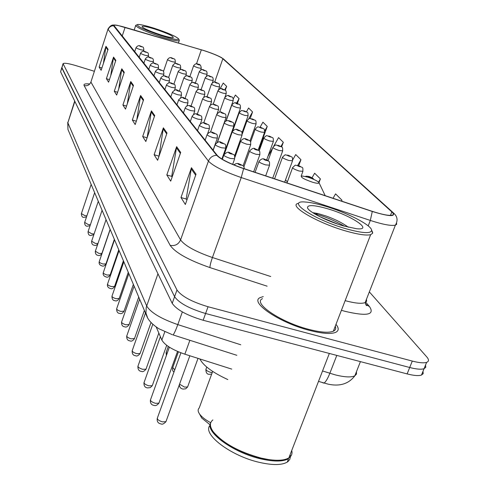 <?xml version="1.0" encoding="UTF-8"?>
<svg xmlns="http://www.w3.org/2000/svg" width="489" height="489" viewBox="0 0 489 489"><rect width="100%" height="100%" fill="white"/><g stroke="black" fill="none" stroke-linecap="round" stroke-linejoin="round"><path stroke-width="0.73" d="M231.725 369.103L184.854 354.183C172.519 349.91 164.848 345.197 161.847 340.051L156.229 327.031M61.755 67.659L60.593 71.785L172.214 303.363C176.688 309.806 187 315.442 203.149 320.258L407.123 373.908C413.853 375.631 418.639 376.017 421.481 375.063L423.211 373.614L422.979 371.371M62.995 63.827L61.828 67.947L174.591 296.682C179.096 303.058 189.432 308.669 205.594 313.504L409.703 367.502C416.439 369.232 421.225 369.641 424.055 368.712L425.778 367.294L425.528 365.081M263.253 296.597L260.087 297.636C249.243 302.196 279.445 322.74 309.433 330.368C322.068 333.62 330.808 334.28 335.662 332.361C338.914 330.784 339.024 328.113 335.986 324.341C339.024 328.113 338.914 330.784 335.662 332.361C330.808 334.28 322.068 333.62 309.433 330.368C279.445 322.74 249.243 302.196 260.087 297.636L263.253 296.597M203.986 50.618C213.546 53.778 219.842 56.461 222.88 58.662L391.836 211.896C393.682 213.595 393.822 214.689 392.27 215.178C388.944 215.863 382.251 214.573 372.184 211.315L243.577 168.491C229.922 163.723 221.162 159.383 217.305 155.465L113.833 25.355C114.823 24.798 118.576 25.465 125.092 27.341L203.986 50.618M203.907 50.544L117.727 25.416C114.31 24.768 112.904 24.878 113.509 25.746L216.688 155.282C220.637 159.292 229.61 163.748 243.614 168.632L372.288 211.474C389.69 216.768 396.402 216.963 392.422 212.073L221.67 57.696C217.532 55.44 211.609 53.05 203.907 50.544M61.822 67.464L174.591 296.682C179.096 303.058 189.432 308.669 205.594 313.504L409.703 367.502C416.439 369.232 421.225 369.641 424.055 368.712L421.481 375.063M258.559 148.943L258.956 149.371L267.251 126.443L262.923 122.171L260.093 127.195M94.163 71.223L75.972 65.636C68.607 63.454 64.303 62.788 63.057 63.631L176.975 289.983C181.517 296.291 191.877 301.878 208.051 306.737L412.294 361.078C419.03 362.82 423.81 363.248 426.634 362.349C429.042 361.414 429.079 359.586 426.738 356.872L369.342 291.89M167.012 133.014L157.611 160.288L154.121 154.726L163.369 127.831L167.012 133.014M180.698 152.446L170.704 181.15L166.816 174.958L176.633 146.676L180.698 152.446M196.016 174.194L185.349 204.481L180.991 197.538L191.456 167.721L196.016 174.194M133.485 85.404L125.508 109.139L122.904 104.988L130.765 81.541L133.485 85.404M124.267 72.317L116.675 95.068L114.292 91.266L121.785 68.784L124.267 72.317M115.826 60.33L108.582 82.17L106.394 78.686L113.546 57.091L115.826 60.33M108.069 49.31L101.144 70.312L99.126 67.097L105.966 46.321L108.069 49.31M154.707 115.538L145.832 141.523L142.684 136.504L151.419 110.869L154.707 115.538M143.589 99.75L135.184 124.554L132.33 120.001L140.606 95.508L143.589 99.75M318.999 182.654L320.405 178.907L314.641 173.222L312.043 177.739M341.615 201.132L341.97 200.19L335.57 193.876L333.027 198.271M250.185 118.57L252.556 111.938L248.589 108.02L246.456 111.834M237.336 103.521L239.072 98.631L235.417 95.025L233.247 98.919M225.246 90.331L226.645 86.364L223.271 83.038L220.038 88.87M298.736 165.692L300.949 159.701L295.735 154.561L292.752 159.787M281.609 146.957L283.314 142.293L278.571 137.617L273.754 146.119M132.33 120.001L136.321 121.199M136.798 119.799L140.606 95.508M142.684 136.504L147.103 137.819M147.152 137.66L151.419 110.869M99.126 67.097L101.92 67.959M103.411 63.429L105.966 46.321M106.394 78.686L109.432 79.615M110.746 75.654L113.546 57.091M114.292 91.266L117.605 92.274M118.699 89.01L121.785 68.784M122.904 104.988L126.535 106.082M127.348 103.656L130.765 81.541M180.991 197.538L186.327 199.072M186.926 200.007L186.193 198.864L191.456 167.721M166.816 174.958L171.871 176.425M172.183 176.908L171.749 176.229L176.633 146.676M154.121 154.726L158.925 156.138M158.998 156.26L163.369 127.831M272.685 148.002L267.923 156.407M267.605 160.478L266.774 159.573M283.314 142.293L280.937 146.48M267.251 126.443L264.702 130.96M258.571 148.907L259.042 149.145M252.556 111.938L248.638 118.937M245.924 123.772L244.054 127.103M242.165 132.397L242.733 132.69M239.072 98.631L236.499 103.246M226.645 86.364L224.659 89.939M287.361 181.902L285.515 179.897M300.949 159.701L297.691 165.404M320.405 178.907L318.553 182.116M341.97 200.19L341.456 201.083M333.804 330.974L333.547 330.65L333.804 330.974M161.474 35.74C172.751 39.206 178.479 40.269 178.668 38.931C176.162 36.418 168.063 32.879 154.353 28.307C145.838 25.63 140.264 24.352 137.635 24.481C136.229 26.082 144.176 29.835 161.474 35.74M136.963 24.811L135.746 25.324C136.541 27.567 145.062 31.424 161.309 36.907C171.59 40.092 177.562 41.339 179.231 40.636L179.267 40.153M155.19 29.181C146.584 26.516 142.207 25.709 142.054 26.748C143.968 28.643 150.147 31.333 160.588 34.817C166.981 36.816 171.156 37.775 173.112 37.684C174.2 36.461 168.222 33.625 155.19 29.181M312.587 182.25C316.848 183.454 318.999 183.626 319.042 182.764C317.771 181.071 313.92 179.17 307.483 177.067L302.318 175.997C299.72 176.829 303.143 178.913 312.587 182.25M199.891 358.969C203.271 365.644 212.587 372.514 227.837 379.58M212.66 371.414L199.212 407.979C197.709 409.44 197.807 411.426 199.512 413.945C201.627 416.897 205.368 419.831 210.741 422.753M200.783 416.31L201.676 417.979L210.16 424.874M346.353 228.858C362.856 233.375 371.273 233.815 371.609 230.178C371.334 224.983 346.016 212.122 324.403 205.93C316.921 203.748 310.772 202.464 305.949 202.079C284.268 199.708 313.302 219.579 346.353 228.858M297.887 203.448C288.229 205.851 317.911 223.161 346.243 231.114C358.217 234.5 366.353 235.692 370.656 234.683L372.612 233.277L371.866 230.722M262.483 298.663C252.281 302.935 280.619 322.202 308.706 329.348C320.576 332.404 328.785 333.027 333.333 331.212C335.576 330.161 336.218 328.51 335.252 326.249M212.874 419.91C209.506 422.63 209.616 426.555 213.204 431.701C222.923 443.193 238.956 452.007 261.309 458.132L268.632 459.562C278.045 460.895 284.794 460.326 288.877 457.869C291.597 456.096 292.55 453.639 291.731 450.503M211.933 429.721L213.448 432.148C223.063 443.535 238.938 452.258 261.059 458.315L268.632 459.562M210.649 423.052C205.062 432.099 233.412 452.771 261.01 458.914C273.999 461.836 283.192 461.744 288.577 458.639L287.239 462.099L288.027 461.53L289.726 459.513L290.387 457.081M210.136 425.247C201.547 433.639 230.527 456.005 259.665 462.435C272.648 465.345 281.841 465.235 287.239 462.099M290.38 456.206L290.111 454.672M326.933 208.571C313.993 204.964 307.514 204.677 307.495 207.697C308.107 211.596 327.098 221.279 343.571 225.955L356.42 228.705C374.446 230.82 351.236 215.38 326.933 208.571M348.351 227.232C342.703 223.1 335.423 219.408 326.505 216.156L317.911 213.522L312.691 212.654M319.861 216.713L337.948 224.182M314.396 213.724L315.698 214.054C324.562 216.364 334.176 220.423 344.543 226.23M164.775 331.829L161.847 340.051M189.879 340.295L184.854 354.183M322.551 370.968L335.191 374.855C344.684 377.221 351.23 377.539 354.837 375.809L356.499 374.091L356.457 371.701M336.799 355.411L329.837 373.303C327.642 378.81 325.662 382.08 323.907 383.119L322.404 382.636M60.593 71.785L63.069 64.108M407.123 373.908L412.294 361.078M203.149 320.258L208.051 306.737M172.214 303.363L176.975 289.983M74.689 101.027L67.849 122.8L74.854 101.376M68.326 130.343L67.959 129.481L67.849 122.8L146.657 305.906C150.563 312.514 160.942 318.749 177.8 324.604L182.348 311.927M236.841 355.301L173.057 334.922C174.176 333.663 175.759 330.222 177.8 324.604L240.753 344.769M147.617 317.905L145.948 313.052L146.235 307.312L157.953 273.785M67.739 122.262L67.959 129.481L146.651 315.808C148.204 320.142 152.268 324.451 158.858 328.736L172.305 334.69M222.88 58.662L214.659 82.164M365.766 302.251L369.488 306.585L366.298 304.653M345.148 300.656L345.356 300.711C355.106 303.308 361.707 303.932 365.167 302.587L366.047 305.008C367.056 306.083 367.013 305.814 365.913 304.195L365.32 303.266M369.488 306.585C375.057 314.928 366.848 316.493 344.855 311.285L341.42 310.295M396.536 222.905L396.665 224.298L395.387 225.16L365.167 302.587L366.622 301.242L366.457 299.274M216.688 155.282C212.733 155.502 209.983 157.446 208.436 161.113L108.167 29.542C109.133 27.109 110.911 25.844 113.509 25.746M243.614 168.632L241.23 177.556C224.09 171.566 213.155 166.089 208.436 161.113L180.575 239.922C184.897 245.765 195.514 251.633 212.422 257.52L270.717 276.517M107.983 29.157L90.911 82.054L108.075 28.888C109.915 26.033 111.804 24.756 113.735 25.061M372.288 211.474L370.314 220.441L241.23 177.556L212.422 257.52C210.759 262.318 209.928 265.68 209.934 267.587C188.681 260.185 175.429 252.776 170.172 245.368L84.12 85.575C83.43 84.102 85.184 83.558 89.383 83.943M392.422 212.073L393.498 212.972C397.484 216.395 398.113 220.46 395.387 225.16C391.212 226.065 382.85 224.494 370.314 220.441L368.211 225.9M392.832 212.367L223.271 58.784M267.122 286.181L209.934 267.587M84.12 85.575C87.329 86.217 89.591 85.037 90.911 82.054L180.575 239.922C178.485 244.39 175.019 246.205 170.172 245.368M391.836 211.896L390.479 215.386M201.346 49.805L196.474 63.9M125.092 27.341L122.158 36.198M143.314 100.557L140.392 96.388M133.228 86.174L130.563 82.384M124.023 73.057L121.59 69.591M115.593 61.039L113.362 57.861M107.843 49.994L105.789 47.066M154.42 116.388L151.193 111.785M166.706 133.9L163.124 128.796M180.374 153.381L176.382 147.684M195.667 175.178L191.181 168.784M201.26 68.362L198.204 67.849C195.264 66.859 193.742 66.143 193.632 65.697C195.337 63.643 196.774 63.148 197.947 64.206M198.063 64.261C196.627 63.925 196.792 64.096 198.571 64.774C200.007 65.11 199.836 64.939 198.063 64.261M207.11 74.279L204.005 73.772C200.985 72.757 199.426 72.024 199.323 71.559C201.065 69.45 202.525 68.943 203.717 70.037M203.84 70.092C202.379 69.756 202.556 69.933 204.371 70.63C205.832 70.966 205.655 70.783 203.84 70.092M213.21 80.453L210.056 79.958C206.957 78.912 205.356 78.154 205.258 77.672C207.036 75.532 208.528 75.013 209.732 76.113M209.867 76.174C208.381 75.838 208.565 76.021 210.423 76.736C211.908 77.073 211.725 76.883 209.867 76.174M219.573 86.901L216.37 86.412C213.186 85.337 211.548 84.554 211.456 84.053C213.265 81.877 214.787 81.345 216.016 82.458M216.156 82.525C214.64 82.183 214.836 82.378 216.737 83.112C218.253 83.448 218.057 83.252 216.156 82.525M226.224 93.637L222.972 93.154C219.689 92.054 218.015 91.241 217.935 90.716C219.787 88.503 221.334 87.959 222.574 89.09M222.727 89.157C221.187 88.821 221.395 89.022 223.339 89.768C224.879 90.11 224.677 89.903 222.727 89.157M233.186 100.679L229.879 100.214C226.499 99.078 224.775 98.234 224.708 97.69C226.596 95.434 228.18 94.884 229.439 96.021M229.604 96.095C228.039 95.758 228.247 95.972 230.24 96.736C231.81 97.079 231.597 96.865 229.604 96.095M240.472 108.057L237.11 107.604C233.626 106.431 231.853 105.557 231.798 104.988C233.736 102.696 235.343 102.134 236.621 103.283M236.804 103.362C235.203 103.02 235.429 103.246 237.471 104.035C239.066 104.371 238.846 104.145 236.804 103.362M248.106 115.789L244.689 115.349C241.095 114.139 239.274 113.234 239.237 112.635C242.678 109.31 240.478 110.856 244.152 110.893M244.347 110.979C242.721 110.636 242.954 110.869 245.05 111.681C246.676 112.018 246.444 111.785 244.347 110.979M256.12 123.9L252.648 123.479C248.925 122.226 247.055 121.29 247.037 120.661C250.686 116.926 249.139 119.053 252.049 118.876M252.263 118.968C250.606 118.625 250.851 118.876 253.002 119.707C254.659 120.043 254.414 119.799 252.263 118.968M264.537 132.421L261.01 132.024C257.159 130.728 255.234 129.75 255.234 129.09C258.944 125.294 257.44 127.458 260.35 127.262M260.582 127.36C258.889 127.024 259.146 127.281 261.352 128.136C263.045 128.473 262.789 128.216 260.582 127.36M273.388 141.388L269.806 141.009C265.814 139.665 263.834 138.65 263.858 137.959C267.636 134.084 266.187 136.303 269.072 136.089M269.329 136.193C267.605 135.856 267.88 136.125 270.142 137.012C271.866 137.342 271.597 137.073 269.329 136.193M282.715 150.832L279.072 150.478C274.934 149.084 272.893 148.026 272.941 147.299C276.75 143.344 275.466 145.63 278.265 145.38M278.547 145.49C276.786 145.16 277.074 145.447 279.402 146.352C281.163 146.688 280.875 146.4 278.547 145.49M206.755 367.068L206.034 369.042C205.771 370.161 207.305 371.261 210.631 372.337L212.226 372.594M292.55 160.789L288.846 160.471C284.549 159.017 282.44 157.91 282.526 157.146C286.652 153.393 283.926 155.276 287.954 155.178M288.265 155.3C286.468 154.97 286.768 155.276 289.17 156.211C290.961 156.541 290.662 156.235 288.265 155.3M302.942 171.309L299.176 171.022C294.702 169.512 292.526 168.35 292.654 167.544C296.829 163.754 294.097 165.643 298.186 165.526M298.534 165.661C296.701 165.337 297.019 165.655 299.488 166.621C301.316 166.951 300.998 166.627 298.534 165.661M309.39 176.621C307.52 176.297 307.856 176.639 310.405 177.641C312.269 177.959 311.933 177.617 309.39 176.621M175.319 62.219L172.128 61.687C169.182 60.703 167.66 59.982 167.55 59.536C168.98 57.641 170.453 57.134 171.963 58.014M172.544 58.576C174.029 58.925 173.87 58.753 172.073 58.063C170.588 57.72 170.74 57.891 172.544 58.576M180.71 68.112L177.464 67.586C174.445 66.571 172.88 65.832 172.776 65.361C174.237 63.436 175.734 62.916 177.275 63.808M177.88 64.395C179.39 64.744 179.231 64.566 177.391 63.863C175.875 63.515 176.04 63.692 177.88 64.395M186.333 74.255L183.039 73.735C179.934 72.696 178.332 71.932 178.234 71.443C179.677 69.505 181.205 68.973 182.819 69.854M183.454 70.471C184.995 70.819 184.824 70.63 182.941 69.909C181.401 69.56 181.572 69.75 183.454 70.471M192.208 80.673L188.864 80.165C185.667 79.096 184.023 78.301 183.937 77.794C185.398 75.832 186.951 75.288 188.607 76.168M189.28 76.816C190.844 77.164 190.667 76.969 188.742 76.229C187.171 75.881 187.354 76.076 189.28 76.816M198.357 87.384L194.952 86.889C191.664 85.789 189.976 84.97 189.897 84.438C191.364 82.464 192.947 81.907 194.659 82.775M195.368 83.454C196.963 83.802 196.774 83.601 194.805 82.843C193.21 82.488 193.393 82.69 195.368 83.454M204.787 94.414L201.327 93.931C197.935 92.794 196.205 91.944 196.138 91.388C197.623 89.401 199.243 88.833 200.997 89.689M201.743 90.398C203.369 90.752 203.173 90.538 201.156 89.756C199.524 89.408 199.72 89.621 201.743 90.398M211.529 101.779L208.008 101.309C204.512 100.135 202.733 99.255 202.684 98.674C204.219 96.663 205.869 96.082 207.636 96.932M208.424 97.678C210.081 98.032 209.873 97.806 207.807 97.005C206.144 96.657 206.352 96.877 208.424 97.678M218.601 109.499L215.019 109.047C211.407 107.837 209.585 106.926 209.543 106.315C211.04 104.273 212.721 103.68 214.598 104.53M215.429 105.318C217.122 105.667 216.908 105.435 214.787 104.615C213.094 104.261 213.308 104.493 215.429 105.318M226.028 117.617L222.385 117.177C218.65 115.924 216.774 114.982 216.755 114.34C218.864 111.926 220.582 111.315 221.908 112.513M222.795 113.338C224.518 113.692 224.292 113.448 222.116 112.598C220.386 112.25 220.612 112.494 222.795 113.338M233.84 126.15L230.13 125.728C226.266 124.432 224.335 123.454 224.335 122.782C225.27 120.875 227.024 120.245 229.598 120.905M230.539 121.779C232.299 122.128 232.061 121.871 229.824 120.997C228.057 120.649 228.296 120.905 230.539 121.779M242.061 135.129L238.29 134.738C234.28 133.393 232.293 132.372 232.324 131.663C234.323 129.365 236.114 128.723 237.691 129.744M238.693 130.667C240.49 131.015 240.233 130.74 237.935 129.842C236.138 129.493 236.389 129.768 238.693 130.667M250.735 144.603L246.89 144.237C242.733 142.843 240.686 141.773 240.741 141.034C242.697 138.693 244.518 138.032 246.218 139.059M247.287 140.037C249.127 140.386 248.858 140.092 246.493 139.169C244.659 138.821 244.922 139.108 247.287 140.037M168.295 346.475L166.199 352.331L166.981 353.828M259.891 154.603L255.979 154.273C251.658 152.819 249.543 151.7 249.634 150.918C252.128 148.356 253.993 147.684 255.227 148.9M256.37 149.934C258.247 150.276 257.966 149.97 255.527 149.017C253.65 148.668 253.932 148.974 256.37 149.934M178.418 351.811L172.758 367.526L174.756 369.867M179.555 384.152L184.42 387.062L187.593 386.976L187.752 386.542M269.573 165.184L265.588 164.885C261.095 163.369 258.907 162.201 259.042 161.376C261.077 158.882 262.984 158.191 264.745 159.304M265.973 160.398C267.893 160.74 267.593 160.416 265.087 159.432C263.168 159.09 263.461 159.414 265.973 160.398M91.162 184.414L81.4 213.589L84.762 215.582L86.859 215.893M143.815 50.275L140.545 49.719C137.672 48.753 136.174 48.056 136.058 47.616C137.446 45.715 138.925 45.208 140.496 46.1M141.003 46.632C142.507 46.993 142.372 46.828 140.594 46.149C139.084 45.789 139.218 45.954 141.003 46.632M94.652 192.678L84.67 222.403L88.112 224.463L90.386 224.757M148.509 55.88L145.184 55.324C142.232 54.34 140.704 53.619 140.594 53.167C141.981 51.241 143.491 50.728 145.117 51.614M145.643 52.17C147.177 52.531 147.036 52.36 145.215 51.663C143.68 51.302 143.821 51.473 145.643 52.17M98.289 201.291L88.081 231.59L91.596 233.724L94.077 233.974M153.412 61.73L150.025 61.186C146.993 60.171 145.429 59.426 145.325 58.955C146.749 56.999 148.283 56.473 149.934 57.366M150.49 57.953C152.048 58.307 151.902 58.13 150.044 57.421C148.473 57.06 148.625 57.237 150.49 57.953M102.085 210.282L91.645 241.181L95.239 243.381L97.953 243.534M158.528 67.837L155.08 67.299C151.969 66.26 150.361 65.489 150.264 65C151.676 63.032 153.246 62.494 154.964 63.374M155.545 63.986C157.14 64.346 156.987 64.163 155.08 63.429C153.485 63.069 153.644 63.252 155.545 63.986M106.052 219.671L95.361 251.187L99.035 253.473L101.92 253.394M163.876 74.224L160.368 73.698C157.165 72.629 155.52 71.834 155.435 71.315C156.865 69.322 158.46 68.772 160.221 69.658M160.838 70.3C162.464 70.66 162.299 70.465 160.349 69.713C158.723 69.352 158.888 69.548 160.838 70.3M110.196 229.488L99.243 261.639C99.188 262.41 100.441 263.204 103.008 264.017L105.942 263.907M169.469 80.911L165.905 80.392C162.605 79.291 160.918 78.472 160.838 77.928C162.299 75.911 163.925 75.343 165.728 76.229M166.376 76.901C168.033 77.268 167.861 77.066 165.863 76.296C164.206 75.929 164.377 76.131 166.376 76.901M114.53 239.757L103.307 272.581C103.234 273.388 104.518 274.207 107.164 275.044L110.153 274.904M175.337 87.91L171.706 87.409C168.308 86.272 166.572 85.422 166.504 84.86C167.953 82.843 169.616 82.262 171.492 83.118M172.177 83.821C173.864 84.187 173.687 83.974 171.639 83.185C169.952 82.818 170.129 83.032 172.177 83.821M119.078 250.515L107.562 284.036C107.47 284.879 108.79 285.735 111.516 286.597L114.567 286.426M181.486 95.257L177.788 94.768C174.286 93.595 172.501 92.714 172.452 92.121C174.824 89.719 176.517 89.126 177.538 90.337M178.265 91.082C179.989 91.449 179.799 91.223 177.703 90.41C175.973 90.043 176.162 90.269 178.265 91.082M123.839 261.792L112.03 296.041C111.914 296.933 113.265 297.825 116.076 298.712L119.188 298.498M187.941 102.971L184.176 102.494C180.557 101.284 178.729 100.373 178.693 99.75C181.138 97.305 182.868 96.694 183.882 97.922M184.653 98.705C186.413 99.071 186.217 98.839 184.066 98.002C182.299 97.635 182.495 97.867 184.653 98.705M128.839 273.638L116.712 308.638C116.578 309.58 117.959 310.509 120.869 311.426L124.041 311.169M194.732 111.076L190.899 110.624C187.153 109.371 185.27 108.424 185.252 107.769C186.59 105.648 188.357 105.025 190.557 105.893M191.37 106.718C193.167 107.085 192.959 106.84 190.753 105.979C188.95 105.612 189.157 105.856 191.37 106.718M134.102 286.089L121.639 321.878C121.474 322.868 122.898 323.84 125.899 324.794L129.139 324.482M201.878 119.616L197.972 119.175C194.096 117.886 192.159 116.895 192.165 116.211C193.98 113.79 195.783 113.148 197.574 114.285M198.448 115.159C200.282 115.52 200.062 115.263 197.794 114.377C195.955 114.01 196.175 114.273 198.448 115.159M139.634 299.195L126.822 335.809C126.627 336.854 128.087 337.868 131.199 338.853L134.506 338.492M209.414 128.607L205.429 128.197C201.413 126.859 199.414 125.826 199.445 125.105C201.456 122.745 203.302 122.085 204.977 123.13M205.9 124.053C207.776 124.42 207.55 124.145 205.215 123.228C203.332 122.861 203.565 123.136 205.9 124.053M145.465 313.009L132.281 350.479C132.048 351.585 133.552 352.648 136.779 353.669L140.037 353.59L140.16 353.254M217.367 138.106L213.302 137.727C209.133 136.333 207.079 135.251 207.134 134.493C209.072 132.097 210.955 131.425 212.782 132.47M213.772 133.442C215.692 133.809 215.453 133.515 213.045 132.574C211.126 132.207 211.37 132.501 213.772 133.442M152.782 324.305L138.045 365.949C137.776 367.123 139.316 368.241 142.672 369.305L145.985 369.207L146.119 368.822M225.771 148.143L221.633 147.794C217.293 146.345 215.172 145.221 215.27 144.42C217.764 141.786 219.683 141.095 221.04 142.342M222.098 143.375C224.06 143.729 223.803 143.424 221.328 142.452C219.365 142.091 219.622 142.397 222.098 143.375M160.386 336.664L144.139 382.294C143.821 383.541 145.404 384.721 148.894 385.827L152.262 385.705L152.421 385.271M234.671 158.772L230.453 158.46C225.93 156.951 223.742 155.771 223.883 154.927C226.419 152.256 228.387 151.541 229.775 152.788M230.912 153.888C232.923 154.243 232.648 153.919 230.099 152.91C228.088 152.556 228.357 152.88 230.912 153.888M169.371 347.172L150.588 399.586C150.215 400.913 151.847 402.16 155.484 403.315L158.907 403.174L159.084 402.673M240.264 165.044C242.318 165.392 242.031 165.05 239.396 164.004C237.336 163.656 237.63 163.998 240.264 165.044M180.912 352.807L157.421 417.912C156.987 419.33 158.668 420.644 162.464 421.854L165.942 421.689L166.15 421.121M360.417 361.628L354.837 375.809C348.724 383.853 339.861 386.64 328.247 384.177L318.51 381.396M223.106 58.649L223.473 58.937M426.634 362.349L424.055 368.712M365.913 304.195L365.424 303.626M178.668 38.931L179.304 40.22M178.424 43.001L179.231 40.636M134.2 29.97L135.655 25.593M319.042 182.764L325.197 195.667M201.676 417.979L199.512 413.945M371.609 230.178L372.673 232.44M333.333 331.212L370.656 234.683M288.877 457.869L329.335 353.449M307.868 208.479L307.495 207.697M213.448 432.148L213.204 431.701M317.911 213.522L315.698 214.054M189.86 76.62L193.607 65.77M200.679 70.037L201.236 68.429C201.065 65.416 199.995 64.022 198.027 64.236M195.356 83.008L199.298 71.638M206.425 76.247L207.079 74.359C207.091 69.517 205.661 71.608 203.809 70.061M201.077 89.701L205.227 77.757M212.397 82.782L213.18 80.538C213.222 75.636 211.743 77.714 209.83 76.143M207.012 96.767L211.425 84.145M218.595 89.689L219.543 86.993C219.732 82.048 217.819 83.974 216.12 82.494M213.192 104.236L217.898 90.82M224.995 97.122L226.187 93.741C226.438 88.692 224.408 90.642 222.691 89.126M219.585 112.219L224.665 97.8M225.991 120.985L233.143 100.795C233.479 95.685 231.23 97.562 229.567 96.064M226.162 120.905L231.755 105.117M222.257 159.243L240.423 108.185C240.894 102.99 238.229 104.75 236.762 103.326M232.715 130.954L239.182 112.776M242.031 132.77L248.051 115.93C248.033 110.801 247.587 113.124 244.304 110.942M242.251 134.029L246.982 120.82M249.965 141.003L256.059 124.053C256.059 118.79 255.668 121.241 252.22 118.931M250.606 141.957L255.172 129.267M258.131 150.123L264.47 132.598C264.58 127.281 264.017 129.671 260.539 127.323M259.158 150.96L263.791 138.155M266.627 159.976L273.314 141.584C273.516 136.199 272.85 138.558 269.286 136.15M268.045 160.759L272.862 147.513M272.703 178.185L282.63 151.046C282.874 145.569 282.232 147.947 278.498 145.447M205.893 369.391C205.9 372.728 207.043 374.366 209.323 374.311L211.664 374.116M274.592 178.815L282.44 157.391M284.671 182.171L292.459 161.034C292.666 155.349 292.239 157.959 288.217 155.257M286.976 182.941L292.55 167.819M301.132 176.181L302.832 171.584C303.125 165.863 302.709 168.412 298.479 165.612M305.478 176.523C305.607 176.138 306.78 176.126 309.005 176.48M313.681 179.353C313.73 178.729 312.288 177.807 309.341 176.572M174.86 63.552L175.294 62.292C175.239 57.488 173.962 59.597 172.042 58.038M163.467 71.522L167.525 59.603M180.178 69.646L180.679 68.185C180.679 63.307 179.261 65.398 177.36 63.833M168.589 77.623L172.751 65.434M185.722 76.033L186.303 74.34C186.443 69.42 184.61 71.363 182.91 69.884M173.882 84.132L178.204 71.528M191.499 82.733L192.177 80.764C192.373 75.752 190.429 77.714 188.705 76.205M179.371 91.046L183.907 77.885M197.519 89.787L198.32 87.488C198.595 82.409 196.45 84.31 194.769 82.812M185.093 98.344L189.866 84.542M203.803 97.225L204.744 94.524C205.154 89.371 202.605 91.156 201.12 89.725M191.052 106.052L196.101 91.504M210.356 105.123L211.48 101.901C211.437 96.798 210.924 99.096 207.77 96.975M197.269 114.2L202.642 98.802M217.147 113.625L218.546 109.64C218.54 104.408 218.027 106.81 214.744 104.579M203.748 122.861L209.5 106.455M217.257 142.391L225.973 117.77C226.059 112.482 225.398 114.829 222.073 112.562M210.484 132.158L216.7 114.499M222.092 159.145L233.773 126.321C233.962 120.979 233.161 123.277 229.781 120.96M217.422 142.323L224.274 122.953M234.579 156.034L241.988 135.325C242.22 129.885 241.432 132.207 237.892 129.805M224.317 154.157L232.251 131.859M243.076 165.875L250.649 144.823C250.845 139.176 250.258 141.718 246.45 139.127M234.885 157.403L240.667 141.248M166.388 355.485L166.083 352.642M253.644 171.841L259.793 154.848C260.069 149.169 259.482 151.651 255.484 148.974M243.877 166.92L249.549 151.168M174.005 371.958C172.788 371.432 172.33 370.069 172.617 367.875M198.014 358.376L187.593 386.976L185.722 388.81L183.131 389.091C180.704 388.669 179.445 387.202 179.359 384.696M265.68 175.851L269.463 165.459C269.769 159.677 269.298 162.207 265.038 159.383M255.075 172.317L258.944 161.657M86.516 216.914L83.808 217.354C82.366 217.501 81.553 216.279 81.37 213.681M143.479 51.284L143.797 50.336C143.68 45.556 142.537 47.696 140.563 46.125M134.646 51.852L136.04 47.677M90.092 225.637L87.134 226.26C85.453 226.022 84.621 224.769 84.64 222.501M148.124 57.03L148.485 55.948C148.43 51.113 147.152 53.215 145.19 51.638M139.139 57.488L140.569 53.234M93.851 234.647L90.606 235.539C88.919 235.398 88.069 234.121 88.044 231.7M152.965 63.044L153.381 61.803C153.473 56.913 151.718 58.869 150.013 57.39M143.833 63.374L145.3 59.028M97.855 243.828C96.669 245.301 95.459 245.765 94.224 245.221C92.47 245.05 91.596 243.742 91.602 241.297M158.014 69.34L158.497 67.922C158.57 62.898 156.908 64.982 155.05 63.405M148.742 69.517L150.239 65.08M110.123 229.31L101.871 253.534C100.63 255.368 99.34 255.967 98.002 255.331C96.192 255.136 95.3 253.797 95.312 251.315M163.289 75.942L163.839 74.316C163.992 69.23 162.146 71.26 160.319 69.689M153.864 75.942L155.404 71.406M114.347 239.323L105.893 264.066C104.615 265.924 103.301 266.536 101.95 265.9C99.713 265.179 98.79 263.809 99.194 261.786M168.797 82.867L169.432 81.009C169.799 75.874 167.287 77.684 165.832 76.266M159.231 82.665L160.808 78.032M118.772 249.8L110.098 275.081C108.76 276.982 107.427 277.605 106.089 276.951C103.772 276.199 102.824 274.794 103.252 272.74M174.561 90.159L175.294 88.026C175.148 82.83 174.744 85.318 171.608 83.154M164.848 89.713L166.468 84.97M123.411 260.778L114.499 286.615C113.124 288.553 111.767 289.188 110.416 288.528C108.069 287.807 107.097 286.371 107.501 284.213M180.594 97.837L181.443 95.379C181.401 90.172 180.82 92.543 177.666 90.379M170.74 97.097L172.409 92.244M128.271 272.281L119.114 298.712C117.672 300.692 116.284 301.34 114.958 300.662C112.99 300.649 111.993 299.176 111.957 296.242M186.908 105.954L187.892 103.106C187.953 97.849 187.208 100.159 184.029 97.965M176.932 104.86L178.644 99.89M133.369 284.36L123.955 311.407C122.458 313.431 121.046 314.091 119.726 313.4C117.666 313.351 116.639 311.841 116.633 308.865M193.522 114.554L194.677 111.229C194.867 105.93 193.913 108.167 190.716 105.942M183.436 113.014L185.203 107.922M138.729 297.055L129.047 324.751C127.476 326.811 126.04 327.489 124.738 326.786C122.562 326.676 121.498 325.124 121.547 322.129M200.441 123.723L201.816 119.781C201.969 114.292 201.199 116.737 197.752 114.34M190.288 121.596L192.104 116.382M144.377 310.417L134.402 338.798C132.733 340.906 131.272 341.597 130.013 340.87C127.715 340.705 126.614 339.109 126.718 336.084M207.648 133.619L209.341 128.803C209.518 123.197 208.785 125.679 205.172 123.191M197.507 130.649L199.378 125.3M151.009 322.557L140.037 353.59C138.283 355.748 136.792 356.457 135.575 355.705C133.167 355.497 132.03 353.859 132.164 350.784M213.088 150.178L217.281 138.32C217.538 132.684 216.786 135.092 213.008 132.531M205.129 140.202L207.061 134.713M158.833 333.064L145.985 369.207C144.09 371.414 142.58 372.135 141.443 371.359C138.998 371.224 137.825 369.531 137.91 366.298M221.896 159.023L225.68 148.387C225.967 142.647 225.313 145.105 221.291 142.409M213.186 150.3L215.178 144.665M166.706 345.338L152.262 385.705L150.288 387.63L147.647 387.899C145.031 387.667 143.815 385.931 143.98 382.685M232.66 164.371L234.567 159.047C234.94 153.271 234.28 155.655 230.056 152.874M222.33 159.286L223.779 155.209M177.538 351.432L158.907 403.174C157.122 405.247 155.557 405.992 154.218 405.405C151.425 405.075 150.154 403.284 150.41 400.033M244.335 168.742C243.901 165.618 243.559 166.052 239.359 163.962M239.035 163.876C237.727 163.075 235.991 163.405 233.834 164.86M189.842 355.772L165.942 421.689C163.839 423.865 162.256 424.617 161.187 423.963C158.167 423.498 156.847 421.646 157.22 418.419"/></g></svg>
